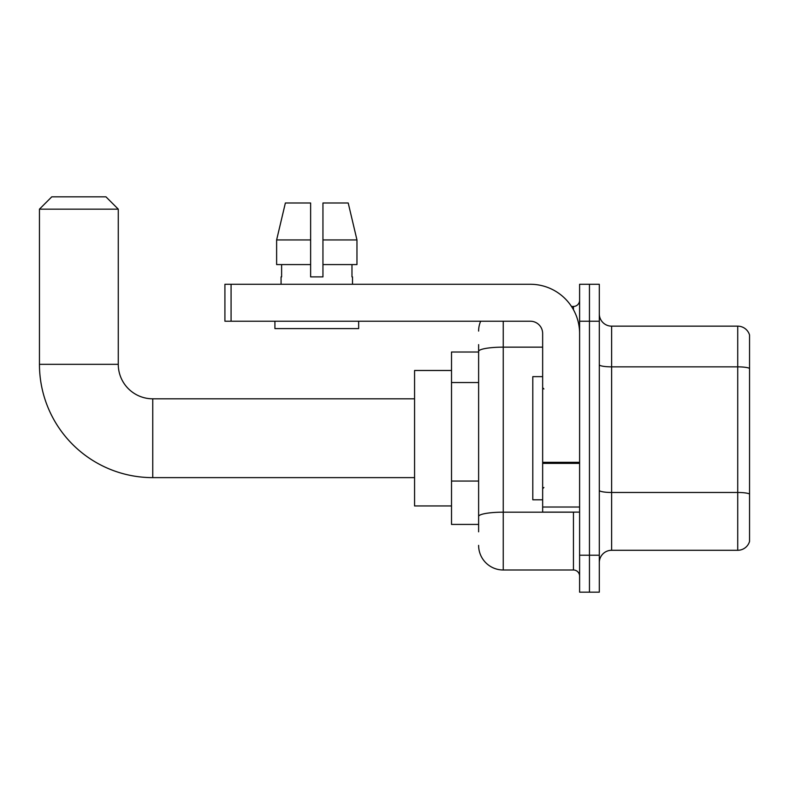 <?xml version="1.0" encoding="UTF-8"?>
<svg xmlns="http://www.w3.org/2000/svg" width="789" height="789" viewBox="0 0 789 789"><rect width="100%" height="100%" fill="white"/><g stroke="black" fill="none" stroke-linecap="round" stroke-linejoin="round"><path stroke-width="1.18" d="M478.617 375.15L478.617 344.625L478.617 352.012L451.515 352.012L451.515 524.429L478.617 524.429M478.617 531.816L478.617 344.625M503.244 321.222L503.244 569.993L573.445 569.993A6.154 6.154 0 0 1 579.599 576.148A6.154 6.154 0 0 0 573.445 569.993L573.445 512.11M579.599 555.219L579.599 592.164L589.452 592.164L589.452 555.219L589.452 592.164L599.305 592.164L599.305 555.219L589.452 555.219L589.452 321.222L589.452 555.219L579.599 555.219L579.599 321.222L589.452 321.222L589.452 284.277L589.452 321.222L599.305 321.222L599.305 555.219M599.305 321.222L599.305 284.277L579.599 284.277L579.599 321.222M571.483 306.448L573.445 306.448A6.154 6.154 0 0 0 579.599 300.284M478.617 520.73L478.617 488.45M478.617 331.074A24.627 24.627 0 0 1 480.669 321.222M503.244 569.993A24.627 24.627 0 0 1 478.617 545.367M599.305 562.606A12.318 12.318 0 0 1 611.623 550.288L737.725 550.288L737.725 326.153L611.623 326.153A12.318 12.318 0 0 1 599.305 313.835A12.318 12.318 0 0 0 611.623 326.153L611.623 550.288M749.55 335.019A12.318 12.318 0 0 0 737.725 326.153A12.318 12.318 0 0 1 749.55 335.019L749.55 541.422A12.318 12.318 0 0 1 737.725 550.288M322.948 276.89L310.629 276.89L322.948 276.89L310.629 276.89L322.948 276.89L322.948 203L348.215 203L356.963 239.945L356.963 264.571L322.948 264.571M310.629 239.945L310.629 264.571L310.629 239.945L276.623 239.945L285.371 203L276.623 239.945L285.371 203L310.629 203L310.629 276.89M414.57 477.631L152.75 477.631A113.3 113.3 0 0 1 39.45 364.331L39.45 209.154L51.768 196.836L105.953 196.836L118.271 209.154L39.45 209.154M152.75 477.631L152.75 398.81A34.479 34.479 0 0 1 118.271 364.331L118.271 209.154M451.515 370.485L414.57 370.485L414.57 505.956L451.515 505.956M579.599 512.11L542.654 512.11L542.654 462.315L579.599 462.315L579.599 333.54A49.263 49.263 0 0 0 530.336 284.277L231.078 284.277L231.078 321.222L530.336 321.222A12.318 12.318 0 0 1 542.654 333.54L542.654 462.315M231.078 321.222L224.914 321.222L224.914 284.277L231.078 284.277M281.071 276.89L281.614 276.89L281.071 276.89L281.071 284.277M352.505 276.89L351.973 276.89L352.505 276.89L352.505 284.277M351.973 264.571L351.973 276.89M281.614 276.89L281.614 264.571M274.917 321.222L274.917 328.609L358.66 328.609L358.66 321.222M310.629 264.571L276.623 264.571L276.623 239.945M356.963 264.571L356.963 239.945L322.948 239.945M356.963 239.945L348.215 203L356.963 239.945M542.654 376.639L532.802 376.639L532.802 499.792L542.654 499.792M478.617 382.547L451.515 382.547M478.617 481.063L451.515 481.063M575.576 512.11A6.154 1.065 0 0 1 573.445 512.179L503.244 512.179A24.627 4.28 180 0 0 478.617 516.45M478.617 351.43A24.627 4.28 180 0 1 503.244 347.15L542.654 347.15M573.445 309.692L573.445 306.448M749.55 368.394A12.318 2.14 180 0 0 737.725 366.855L611.623 366.855A12.318 2.14 -0 0 1 599.305 364.715M749.55 494.013A12.318 2.14 180 0 0 737.725 492.474L611.623 492.474A12.318 2.14 0 0 1 599.305 490.334M39.45 364.331L118.271 364.331M579.599 463.38L542.654 463.38M542.654 507.021L579.599 507.021M414.57 398.81L152.75 398.81M543.887 388.957L542.654 387.724M543.887 487.484L542.654 488.716"/></g></svg>
